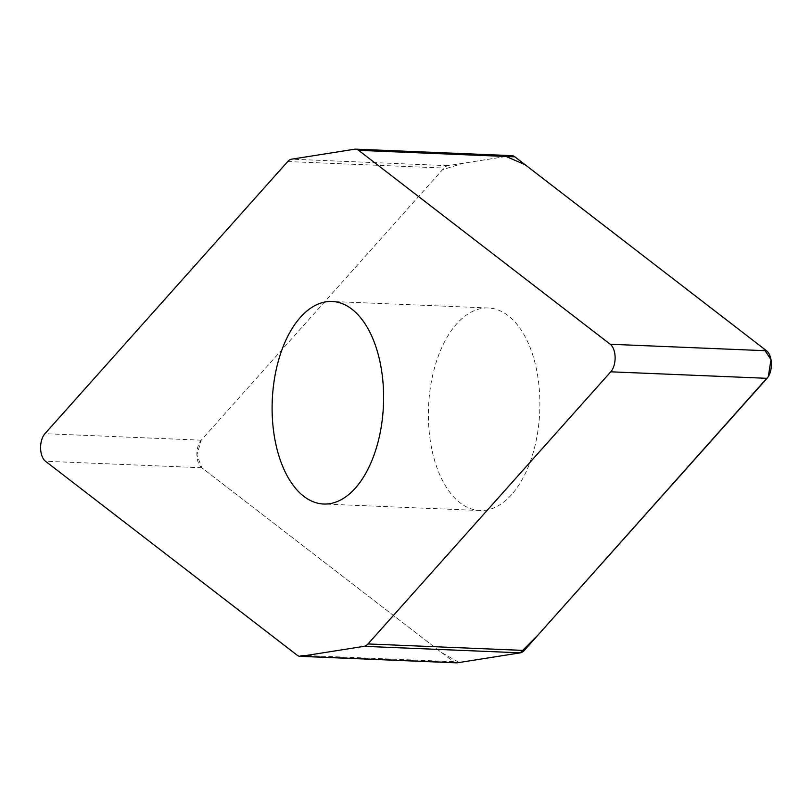 <?xml version="1.0" encoding="UTF-8"?>
<svg xmlns="http://www.w3.org/2000/svg" width="812" height="812" viewBox="0 0 812 812"><rect width="100%" height="100%" fill="white"/><g stroke="black" fill="none" stroke-linecap="round" stroke-linejoin="round"><path stroke-width="0.61" stroke-dasharray="4.06 3.04" d="M456.435 662.846A15.601 8.567 92.4 0 1 453.38 661.658L201.762 467.742A15.601 8.567 92.4 0 1 196.88 454.69A15.601 8.567 92.4 0 1 201.234 440.185L444.002 168.054A15.601 8.567 92.4 0 1 447.93 165.668L510.91 155.711A15.601 8.567 92.4 0 1 511.854 155.65M511.57 494.691A101.358 55.642 92.4 0 1 479.933 510.515A101.358 55.642 92.4 0 1 428.543 406.934A101.358 55.642 92.4 0 1 488.347 307.981A101.358 55.642 92.4 0 1 538.559 382.016A101.358 55.642 92.4 0 1 511.57 494.691M506.089 156.472L463.469 163.212L442.56 169.667L201.234 440.185L196.89 454.913L201.985 467.915L441.647 652.615L459.216 662.501M354.621 149.215L510.91 155.711M447.93 165.668L291.65 159.172M287.722 161.558L444.002 168.054M201.234 440.185L44.954 433.679M201.762 467.742L45.482 461.246M453.38 661.658L297.101 655.162M488.347 307.981L332.067 301.485M479.933 510.515L323.653 504.019"/><path stroke-width="1.22" d="M364.07 646.332A15.601 8.567 -87.6 0 0 367.998 643.946L610.766 371.815A15.601 8.567 -87.6 0 0 615.12 357.31A15.601 8.567 -87.6 0 0 610.238 344.258L358.62 150.342A15.601 8.567 -87.6 0 0 355.565 149.154A15.601 8.567 -87.6 0 0 354.621 149.215L291.65 159.172A15.601 8.567 -87.6 0 0 287.722 161.558L44.954 433.679A15.601 8.567 -87.6 0 0 40.6 448.194A15.601 8.567 -87.6 0 0 45.482 461.246L297.101 655.162A15.601 8.567 -87.6 0 0 300.146 656.35A15.601 8.567 -87.6 0 0 301.09 656.289L364.07 646.332L520.35 652.828L457.379 662.785A15.601 8.567 92.4 0 1 456.435 662.846L300.146 656.35M355.565 149.154L511.854 155.65A15.601 8.567 92.4 0 1 514.899 156.838L766.518 350.754A15.601 8.567 92.4 0 1 771.4 363.806A15.601 8.567 92.4 0 1 767.046 378.321L524.278 650.442A15.601 8.567 92.4 0 1 520.35 652.828M300.43 317.309A101.358 55.642 -87.6 0 0 273.441 429.984A101.358 55.642 -87.6 0 0 323.653 504.019A101.358 55.642 -87.6 0 0 355.291 488.195A101.358 55.642 -87.6 0 0 382.279 375.52A101.358 55.642 -87.6 0 0 332.067 301.485A101.358 55.642 -87.6 0 0 300.43 317.309M459.216 662.501L520.188 652.858L538.244 634.781L768.294 376.626L771.004 359.696L763.696 348.581L525.181 164.755L506.089 156.472M367.998 643.946L524.278 650.442M767.046 378.321L610.766 371.815M766.518 350.754L610.238 344.258M457.379 662.785L301.09 656.289M514.899 156.838L358.62 150.342"/></g></svg>
